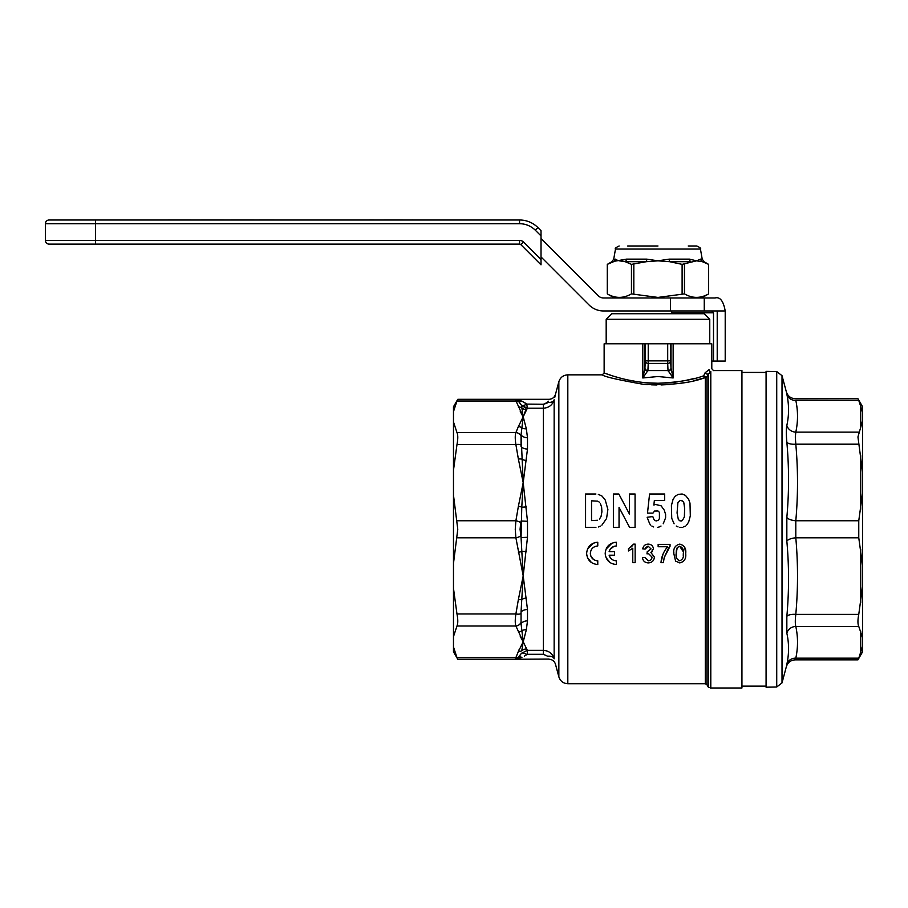 <?xml version="1.0" encoding="UTF-8"?>
<svg xmlns="http://www.w3.org/2000/svg" width="908" height="908" viewBox="0 0 908 908"><rect width="100%" height="100%" fill="white"/><g stroke="black" fill="none" stroke-linecap="round" stroke-linejoin="round"><path stroke-width="1.36" d="M713.518 370.623L711.793 368.716L711.793 343.803L673.146 343.803L673.146 377.955L668.016 370.577A2.974 2.576 -2.6 0 0 670.989 368.001L673.146 377.955L657.971 376.525L642.785 377.955L644.941 368.001A2.974 2.576 2.6 0 0 647.915 370.577L642.785 377.955L642.785 343.803L604.138 343.803L604.138 372.984L602.276 374.845L567.818 374.845L567.818 683.724C563.278 683.452 560.293 681.159 558.851 676.846L558.851 381.723C560.293 377.41 563.278 375.118 567.818 374.845M647.098 382.813L657.96 383.244C628.949 383.426 603.627 372.632 604.138 372.984C603.616 372.62 628.892 383.414 657.971 383.244C677.72 382.381 692.974 379.885 703.711 375.764L705.119 372.768L709.035 369.692C712.712 368.398 712.712 368.398 709.035 369.692C712.712 368.398 712.712 368.398 709.035 369.692A1.861 1.748 -108.3 0 0 710.794 371.531A1.861 1.85 -0 0 1 710.374 371.486L706.901 376.684A1.861 1.827 0 0 1 705.289 377.592C689.989 383.312 669.185 385.525 642.875 384.209C617.565 379.748 604.024 376.627 602.276 374.845C604.002 376.604 617.474 379.726 642.716 384.197C669.048 385.537 689.898 383.346 705.289 377.592L693.678 380.724M695.051 378.284L684.257 380.736M678.038 381.78L671.591 382.563M671.239 382.597L658.936 383.244M654.872 520.432L653.942 519.546L654.872 520.432M658.947 511.885L658.016 511L658.947 511.885M656.915 510.455L658.016 511L654.532 511.034L652.965 513.134L647.495 513.134L649.583 493.997L664.667 493.997L664.667 500.433L654.362 500.433L653.862 505.052L655.099 504.53M655.417 504.405L661.126 505.824L664.236 510.126L665.598 514.393L665.598 517.81L663.215 523.78M661.013 526.05L659.208 526.958L661.013 526.05M657.369 527.412L659.208 526.958L657.369 527.412M653.681 526.958L651.876 526.05L653.681 526.958M650.741 525.108L649.674 523.78L650.741 525.108M649.674 523.78L647.143 517.276L652.761 516.573M674.099 523.78L671.738 518.309L671.409 505.552L673.066 499.343L675.155 496.313L677.709 494.656M678.367 494.383L682.135 493.997L685.427 495.359L688.65 499.343L689.989 503.1L690.318 515.857L688.65 522.077L686.562 525.108L687.628 523.78M685.427 526.05L683.656 526.935L685.427 526.05M682.135 527.412L679.581 527.412M676.29 526.05L678.06 526.935L676.29 526.05M598.327 494.429L599.938 495.098M600.404 526.118L598.327 526.981L600.404 526.118M595.909 527.412L585.569 527.412L585.569 493.997L595.909 493.997M643.034 384.232L647.483 384.606M651.569 384.844L656.904 384.981M661.058 384.947L669.843 384.504M678.253 383.596L686.278 382.291M605.193 553.403C605.829 546.661 609.54 542.95 616.339 542.258L616.339 545.969C612.628 546.219 610.233 548.091 609.132 551.621L614.568 551.621L614.568 555.185L609.132 555.185C610.21 558.692 612.616 560.577 616.339 560.826L616.339 564.538C609.529 563.845 605.818 560.134 605.193 553.403L605.42 555.605M606.045 557.648L610.108 562.631M554.72 397.488L555.39 394.662M548.216 401.154L547.706 402.312C549.431 398.374 549.431 398.374 547.706 402.312A6.685 4.211 13.9 0 0 554.152 399.758C555.889 392.653 555.889 392.653 554.152 399.758C552.552 404.968 548.965 407.783 543.393 408.214L527.344 408.214L521.453 405.263L518.627 401.506L515.256 399.316L521.918 401.143L526.765 404.105L524.347 402.46M526.334 598.031A7.423 4.154 -9.8 0 0 521.782 599.462L523.201 575.888L515.892 537.808L515.256 529.285L515.892 520.761A5.573 2.088 11.8 0 1 520.715 522.747L520.08 529.285L521.056 537.536L527.491 537.298L523.201 575.888L527.491 609.54A7.423 4.892 0 0 0 521.056 611.981L521.782 599.462A5.573 2.111 -172.3 0 1 518.377 599.53L523.201 575.888L521.056 537.536L521.782 507.175A5.573 2.111 -172.3 0 0 518.377 506.324L523.201 482.681L527.491 521.271L527.491 537.298M526.334 428.78A7.423 6.072 -14.2 0 1 521.782 427.827A5.573 5.107 -162 0 0 518.377 426.578L523.201 416.783L526.334 428.78L527.491 437.701A7.423 5.584 -0 0 1 521.056 434.909L523.201 416.783L515.256 399.316L457.78 399.316L453.478 406.773L453.478 495.132L457.78 529.285L453.478 563.437L453.478 588.327L456.974 613.956C458.052 619.562 458.052 623.58 456.974 626.009L453.478 636.633L453.478 651.796L457.78 659.253L515.256 659.253L515.892 657.562A5.573 5.051 26.8 0 0 518.627 657.063L521.453 653.306L527.344 650.355L527.344 654.293L524.393 656.087M527.491 609.54L527.491 620.868L526.334 629.789L523.201 641.786L527.344 650.355L543.393 650.355C548.954 650.775 552.541 653.59 554.152 658.811A6.685 4.211 -13.9 0 0 547.706 656.257C549.431 660.195 549.431 660.195 547.706 656.257L543.393 654.293L527.344 654.293M594.944 546.537L597.77 545.969C593.242 546.434 590.768 548.909 590.348 553.403C590.768 557.887 593.242 560.361 597.77 560.826L597.77 564.538C590.972 563.845 587.26 560.134 586.636 553.403L586.852 555.605M587.476 557.648L591.551 562.631M710.794 371.531C714.596 370.26 714.596 370.26 710.794 371.531L710.794 687.992L741.938 687.992L741.938 370.577L713.654 370.577M741.938 686.142L766.08 686.142M741.938 372.428L766.08 372.428M606.181 319.31L611.742 313.737L704.188 313.737L709.761 319.31L606.181 319.31L606.181 343.803M644.941 368.001L645.27 360.873A2.974 2.576 2.6 0 0 648.233 363.45L648.233 360.873L670.66 360.873L670.989 368.001M667.698 343.803L667.698 363.45L648.233 363.45L647.915 370.577L668.016 370.577L667.698 363.45A2.974 2.576 -2.6 0 0 670.66 360.873L670.66 343.803L644.918 343.803L644.918 368.569L642.785 377.955M670.66 343.803L673.146 343.803M586.636 553.403C587.272 546.661 590.983 542.95 597.77 542.258L597.77 545.969M597.77 542.258L595.591 542.473M593.491 543.12L587.476 549.147M596.522 560.724L594.922 560.259M593.628 559.555L590.926 556.275M590.904 556.229L590.382 554.096M655.973 520.976L658.016 520.432L659.412 518.684L659.412 512.748M652.795 516.561L653.942 519.546M526.334 648.97A7.423 7.219 -37.8 0 0 521.782 650.65L523.201 641.786L521.782 650.65A5.573 5.107 -162 0 1 518.377 651.581L523.201 641.786L521.056 623.66L521.056 611.981L521.056 623.66A7.423 5.584 0 0 1 527.491 620.868M520.261 636.44L523.201 641.786L515.892 626.009A5.573 5.051 -26.8 0 0 520.715 622.933M456.974 626.009L515.892 626.009C515.04 623.603 515.04 619.585 515.892 613.956A5.573 2.088 11.8 0 0 520.715 613.695M518.377 631.991A5.573 5.107 -18 0 0 521.782 630.742A7.423 6.072 -165.8 0 1 526.334 629.789M456.974 537.808L515.892 537.808A5.573 2.088 -11.8 0 0 520.715 535.822M520.715 522.747L521.056 521.033L527.491 521.271M518.377 552.246A5.573 2.111 -7.7 0 0 521.782 551.394A7.423 1.351 -171.7 0 1 526.334 551.746M526.334 506.823A7.423 1.351 171.7 0 1 521.782 507.175L523.201 482.681L521.056 434.909L521.056 446.588A7.423 4.892 -0 0 0 527.491 449.029L523.201 482.681L518.377 459.039A5.573 2.111 -7.7 0 1 521.782 459.108A7.423 4.154 -170.2 0 0 526.334 460.538M518.377 459.039L515.892 444.614A5.573 2.088 -11.8 0 1 520.715 444.875M520.715 435.636A5.573 5.051 -153.2 0 0 515.892 432.56L518.377 426.578M456.974 444.614L515.892 444.614C515.04 439.007 515.04 434.989 515.892 432.56L456.974 432.56C458.052 434.966 458.052 438.984 456.974 444.614L453.478 470.242M546.991 403.209L543.393 404.276L526.765 404.105L527.344 408.214L523.201 416.783L521.453 405.263L525.653 408.01M518.377 406.988A5.573 5.107 -18 0 1 521.782 407.919A7.423 7.219 -142.2 0 0 526.334 409.599L524.654 412.561M457.78 399.316L456.974 401.007L515.892 401.007A5.573 5.051 -26.8 0 1 518.627 401.506A6.685 4.336 132.8 0 0 521.918 401.143M522.293 412.084L522.486 413.095M520.261 411.438L523.121 416.931M520.068 403.277L521.453 405.263L521.782 407.919M543.393 654.293L543.393 404.276L547.706 402.312M521.453 405.263A6.685 2.418 145.3 0 0 526.765 404.105M558.851 381.723L555.469 394.367C554.425 397.466 552.28 399.111 549.011 399.316L515.256 399.316L518.627 401.506M526.765 654.464A6.685 2.418 -145.3 0 0 521.453 653.306L517.821 657.914M515.392 658.879L518.627 657.063A6.685 4.336 -132.8 0 1 521.918 657.426L515.256 659.253L548.931 659.072M519.263 649.254L515.892 657.562L456.974 657.562C458.052 659.81 458.052 659.81 456.974 657.562L453.478 646.939L456.974 657.562M523.235 641.695L524.699 636.179M453.478 421.936L456.974 432.56M453.478 495.132L453.478 563.437M453.478 588.327L453.478 636.633M456.974 401.007L453.478 411.63M554.152 658.811C555.889 665.916 555.889 665.916 554.152 658.811L554.152 399.758M552.7 655.485L550.282 652.784M629.619 527.412L619.04 507.424L619.04 527.412L613.377 527.412L613.377 493.997L618.836 493.997L629.414 513.985L629.414 493.997L635.067 493.997L635.067 527.412L629.619 527.412M681.567 520.976L682.385 520.466L680.149 520.976L678.355 519.546L677.062 512.975L677.89 502.726L680.149 500.433L682.385 500.944L681.567 500.433M683.826 502.726L684.655 508.435L684.36 517.015L682.385 520.466M679.343 520.466L680.149 520.976M683.372 501.863L682.385 500.944L683.372 501.863M600.256 503.304L601.618 507.095L601.913 511.783L601.062 516.425L599.496 519.047M597.543 520.261L591.539 520.59L591.539 500.819L597.543 501.148M599.496 502.362L598.792 501.772L599.496 502.362M600.347 495.269L602.117 496.154L605.261 500.07L607.883 509.479L606.567 518.502L601.856 525.199M683.259 555.514L683.315 553.517C683.917 557.137 682.725 559.555 679.751 560.781C676.766 559.555 675.575 557.137 676.176 553.517L676.324 556.445M683.27 551.735L679.717 546.264C682.714 547.467 683.917 549.885 683.315 553.517M676.278 551.088L676.176 553.517L677.255 547.535L679.717 546.264M677.255 547.535L676.358 550.407M673.804 553.528L675.597 561.133L679.751 562.915C684.314 561.78 686.3 558.647 685.699 553.528C686.3 548.432 684.314 545.299 679.751 544.119C675.189 545.254 673.214 548.387 673.804 553.528L673.838 551.962M684.7 547.399L685.699 553.528M658.141 546.741L667.664 546.741C663.669 551.383 661.444 556.695 661.001 562.676L663.373 562.676L664.202 557.637L670.036 546.287L670.036 544.357L658.141 544.357L658.141 546.741M670.036 546.287L668.424 548.409M668.175 548.795L664.202 557.637M663.839 559.101L663.373 562.676M661.001 562.676L663.01 554.198M642.478 557.682C642.966 560.951 644.896 562.699 648.255 562.915C651.978 562.676 654.021 560.735 654.384 557.092L650.9 552.518L653.431 548.841C653.034 545.833 651.274 544.255 648.153 544.119C645.111 544.289 643.307 545.878 642.716 548.875L645.1 549.113L648.221 546.264L651.047 548.92L647.222 551.735L646.984 553.88L648.516 553.619L652.001 557.081C651.865 559.362 650.639 560.599 648.346 560.781L644.862 557.444L643.602 557.569M647.642 546.298L645.509 547.819M645.1 549.113L642.716 548.875M652.239 551.633L650.9 552.518M632.774 562.676L635.146 562.676L635.146 544.119L633.614 544.119L628.484 548.761L628.484 550.952L632.774 548.216L632.774 562.676M631.435 546.82L633.614 544.119M616.339 542.258L614.149 542.473M612.06 543.12L606.045 549.147M611.754 559.237L610.119 557.467M610.085 557.399L609.132 555.185M609.132 551.621L610.097 549.374L613.899 546.389L616.339 545.969M648.516 553.619L646.984 553.88M637.234 381.678L627.973 379.987M619.994 378.057L613.252 376.094M613.082 376.037L604.138 372.984M710.794 687.992L708.342 687.163L706.901 684.655L706.901 376.684A1.861 1.067 -154.2 0 1 705.334 376.922A1.861 1.067 -154.2 0 1 703.711 375.764A1.861 1.555 -107.1 0 0 705.289 377.592L705.289 683.724L567.818 683.724M705.119 372.768A1.861 1.146 -154.2 0 0 706.719 373.983A1.861 1.146 -154.2 0 0 708.342 373.687L708.342 687.163M710.374 688.037L710.374 371.486A1.861 1.759 84.4 0 1 709.035 369.692M642.785 343.803L644.918 343.803M644.918 368.569A2.974 2.418 2.1 0 0 647.835 370.986M668.095 370.986A2.974 2.418 -2.1 0 0 671.012 368.569L671.012 343.803M860.739 631.185L860.739 653.42L858.764 658.164C857.674 660.411 857.674 660.411 858.764 658.164L862.6 646.258L862.6 637.756L858.764 626.441C857.674 624 857.674 619.982 858.764 614.387L862.6 586.227L862.6 412.311L858.764 400.405C857.674 398.158 857.674 398.158 858.764 400.405L795.76 400.258M862.6 420.813L857.947 436.952L862.6 472.342M795.306 436.952L795.805 444.182C798.075 469.708 798.075 495.235 795.805 520.761A9.284 3.541 5 0 1 786.839 517.424C789.109 492.374 789.109 467.291 786.839 442.173C786.169 434.353 786.169 428.758 786.839 425.398L786.839 425.409C789.109 415.138 789.109 404.741 786.839 394.231C786.169 391.042 786.169 391.042 786.839 394.231C789.109 404.764 789.109 415.149 786.839 425.398A9.284 8.547 11.9 0 0 795.805 432.129L795.306 436.952M786.339 432.083L786.453 436.476M786.839 616.396A9.284 3.541 -175 0 1 795.805 614.387C795.136 620.016 795.136 624.034 795.805 626.441A9.284 8.547 168.1 0 0 786.839 633.171C789.109 643.432 789.109 653.828 786.839 664.338C789.109 653.805 789.109 643.42 786.839 633.171L786.839 616.396C789.109 591.233 789.109 566.161 786.839 541.145L786.839 517.424M766.08 371.372L766.08 687.197L776.726 687.004L776.726 371.565L766.08 371.372M858.764 432.129L795.805 432.129C798.075 421.55 798.075 410.984 795.805 400.405C795.136 398.147 795.136 398.147 795.805 400.405A9.284 8.547 -11.9 0 1 786.839 394.231M858.764 626.441L795.805 626.441C798.075 637.019 798.075 647.586 795.805 658.164C795.136 660.422 795.136 660.422 795.805 658.164C795.136 660.422 795.136 660.422 795.805 658.164A9.284 8.547 -168.1 0 0 786.839 664.338L786.793 664.543M858.764 444.182L795.805 444.182A9.284 3.541 -5 0 1 786.839 442.173M786.839 664.338C786.169 667.528 786.169 667.528 786.839 664.338M786.839 541.145A9.284 3.541 175 0 1 795.805 537.808C798.075 563.335 798.075 588.861 795.805 614.387L858.764 614.387M862.6 492.851L858.764 520.761L795.805 520.761L795.805 537.808L858.764 537.808L862.6 565.718M858.764 520.761L858.764 537.808M862.6 637.756L862.6 586.227M862.6 412.311L862.6 406.773L857.947 398.714L795.306 398.714C790.766 398.442 787.781 396.149 786.339 391.836L782.015 375.685L782.015 682.884L786.339 666.733C787.781 662.42 790.766 660.127 795.306 659.855L857.947 659.855L862.6 651.796L862.6 646.258M711.588 310.956L713.506 312.806L671.886 312.806L671.443 310.956M725.208 310.956C723.415 301.002 720.055 296.666 715.129 297.96L704.256 297.96L704.256 310.956L725.208 310.956L725.208 361.066L713.506 361.066L713.506 312.806M717.218 361.066L717.218 310.956M704.256 297.96L603.502 297.96A7.423 7.423 0 0 1 598.247 295.781L541.02 238.554M541.02 256.93L589.054 304.974A20.419 20.419 0 0 0 603.502 310.956L704.256 310.956M711.793 361.066L713.506 361.066L711.793 361.066M675.756 313.737L675.756 312.806M674.848 312.806L674.848 313.737M671.886 313.737L671.886 312.806M410.189 219.997L519.569 219.997L519.569 223.708L95.522 223.708L95.522 240.416L519.569 240.416A5.573 5.573 0 0 1 523.507 242.05L520.886 244.672A1.861 1.861 0 0 0 519.569 244.127L49.111 244.127A3.711 3.711 0 0 1 45.4 240.416L45.4 223.708A3.711 3.711 0 0 1 49.111 219.997L519.569 219.997A25.991 25.991 0 0 1 537.945 227.602L541.02 230.677L541.02 264.807L520.886 244.672L541.02 264.807M409.894 219.997L95.522 219.997L95.522 223.708L45.4 223.708M700.635 259.132L702.213 259.132L700.443 249.053L615.488 249.053L613.717 259.132L619.381 260.834L626.497 259.132L646.768 259.132L657.971 260.834L669.162 259.132A3.711 0.942 -90 0 0 669.616 261.697L657.971 260.834L646.314 261.697L631.457 264.364L631.457 293.886L657.971 297.427L684.473 293.886C692.486 298.539 700.545 298.539 708.626 293.886L708.626 264.364L702.372 261.697L696.55 260.834L700.635 259.132A3.711 3.575 -90 0 0 702.372 261.697L708.626 264.364L708.637 293.886L701.589 297.96M669.162 259.132L689.444 259.132L696.55 260.834L682.112 264.364L682.112 293.886M700.443 249.053C701.271 248.554 700.057 247.532 696.788 245.977L688.219 245.977M615.295 259.132A3.711 3.575 -90 0 1 613.558 261.697L607.293 264.364L607.304 293.886C615.329 298.539 623.376 298.539 631.457 293.886M633.818 264.364L633.818 293.886M684.473 264.364L684.473 293.886M631.457 264.364L625.215 261.697A3.711 2.645 -90 0 0 626.497 259.132L611.913 261.697L607.293 264.364L607.293 293.886L614.341 297.96M689.444 259.132A3.711 2.645 -90 0 0 690.716 261.697L669.616 261.697L682.112 264.364M646.768 259.132A3.711 0.942 -90 0 1 646.314 261.697L625.215 261.697L619.381 260.834M657.971 245.977L627.712 245.977M368.989 219.963L373.597 219.963L368.989 219.963M392.222 219.963L384.073 219.963L392.222 219.963M402.777 219.963L394.628 219.963L402.777 219.963M413.185 219.963L412.277 219.963L413.185 219.963M396.614 219.963L388.772 219.963L396.614 219.963M401.745 219.963L400.541 219.963L401.745 219.963M274.125 219.963L259.484 219.963L274.125 219.963M167.912 219.963L190.998 219.963L167.912 219.963M177.06 219.963L179.035 219.963L177.06 219.963M174.677 219.963L175.516 219.963L174.677 219.963M185.618 219.963L179.035 219.963L185.618 219.963M223.482 219.963L201.542 219.963L223.482 219.963M253.934 219.963L230.927 219.963L253.934 219.963M307.46 219.997L318.22 219.997M645.27 343.803L645.27 360.873L648.233 360.873L648.233 343.803M456.974 613.956L515.892 613.956L518.377 599.53M456.974 520.761L515.892 520.761L518.377 506.324M527.491 437.701L527.491 449.029M858.764 658.164L795.805 658.164M860.739 602.935L860.739 549.261M860.739 509.309L860.739 455.634M860.739 427.384L860.739 405.15M670.467 297.96L670.467 310.956M537.945 227.602L535.323 230.235A22.28 22.28 0 0 0 519.569 223.708M541.02 235.932L535.323 230.235M523.507 242.05L541.02 259.563M45.4 240.416L95.522 240.416L95.522 244.127M519.569 244.127L519.569 240.416M702.213 259.132L704.018 261.697L702.372 261.697M706.901 684.655L705.289 683.724M709.761 319.31L709.761 343.803M558.851 676.846L555.469 664.202C554.425 661.103 552.28 659.458 549.011 659.253M782.015 375.685L776.726 371.565M782.015 682.884L776.726 687.004M613.717 259.132L611.913 261.697M615.488 249.053C614.659 248.554 615.874 247.532 619.154 245.977M704.018 261.697L708.637 264.364"/></g></svg>
